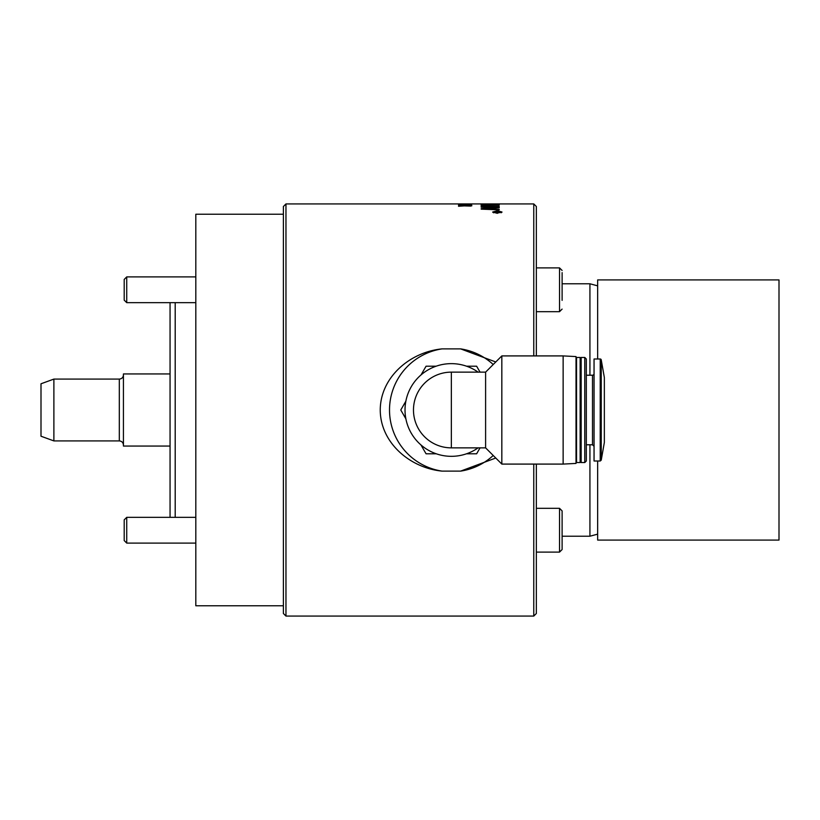 <?xml version="1.0" encoding="UTF-8"?>
<svg xmlns="http://www.w3.org/2000/svg" width="820" height="820" viewBox="0 0 820 820"><rect width="100%" height="100%" fill="white"/><g stroke="black" fill="none" stroke-linecap="round" stroke-linejoin="round"><path stroke-width="1.23" d="M498.714 212.585L499.318 211.724L497.904 211.724L498.714 212.38M499.318 212.021L500.056 212.185L498.888 212.585L497.207 212.216A719.017 582.21 114.2 0 0 494.747 212.667L494.747 212.411A718.31 582.241 -66.1 0 1 497.176 211.98L494.747 211.529L500.056 211.529L500.056 212.185M497.176 212.021L497.904 212.021M501.133 212.8L501.256 212.011L497.34 210.965L493.425 212.011L497.34 213.128L501.256 212.011M493.548 212.8L493.425 212.011M501.174 211.765L501.912 212.257M492.769 212.257L493.507 211.765M497.34 213.343L492.697 212.011L497.34 210.771L501.983 212.011L497.34 213.128M470.567 205.748L459.856 205.758L470.567 206.086M458.534 206.261L465.217 205.83M470.567 205.953L471.141 206.015M458.534 205.748L471.889 205.748L458.534 205.748M462.685 204.016L464.304 203.934L462.685 203.934M481.842 209.172A1881.808 1738.082 -59.6 0 1 483.902 209.018M496.448 207.849A7322.538 7105.864 43.9 0 1 497.812 207.901M481.176 207.224L481.176 206.896A7305.257 7088.603 44 0 1 499.206 207.429L499.206 207.798A1767.694 1628.305 118.7 0 0 492.43 208.29L483.902 208.844L488.607 208.997A7041.688 6760.285 37.7 0 1 499.206 209.407L499.206 209.858A7179.059 6884.033 -143.3 0 0 481.176 209.141L481.176 208.721A1878.148 1734.218 -59.6 0 1 491.58 207.962L496.448 207.675L492.133 207.562A7298.687 7073.843 -137 0 0 481.176 207.224M483.226 205.389L481.176 205.728L481.176 204.662A7241.738 7107.606 61.7 0 1 499.206 204.949L499.206 205.154A7218.337 7077.082 -120.9 0 0 483.226 204.877L483.226 205.769M481.176 205.184A7258.855 7124.918 61.6 0 1 483.226 205.205M285.965 203.924L283.392 206.507L283.392 613.493L285.965 616.076L285.965 203.924L488.617 203.934A7233.62 7129.182 -94.5 0 1 499.206 203.954L499.206 203.934A7323.809 7219.967 88.6 0 0 489.284 203.924L484.446 203.934M497.156 204.108A7241.215 7131.868 -103 0 0 491.498 204.067L497.156 204.108M489.448 204.057A7244.341 7136.716 -100.9 0 0 483.226 204.016L489.448 204.057M481.176 204.221L481.176 203.965A7241.738 7135.466 81.2 0 1 499.206 204.047L481.176 204.221M481.176 206.291L481.176 206.004A7241.738 7058.376 49 0 1 499.206 206.455L499.206 206.773A7241.738 7047.849 -132.8 0 0 481.176 206.291M464.612 204.211L470.567 204.211L464.612 204.323M461.783 204.108L471.889 204.2L461.783 204.057M464.95 204.641L464.95 204.539A8796.027 8665.042 62.9 0 1 471.674 204.621L470.137 205.123A8817.04 8686.25 62.8 0 1 471.008 205.123M462.183 204.631L464.95 204.539M466.621 205.041L458.534 204.805L462.183 204.518M470.137 205.123L466.621 204.651M489.191 203.924L533.769 203.924L533.769 355.911M533.769 464.089L533.769 616.076L285.965 616.076M493.22 455.479A61.818 61.818 0 0 1 460.614 471.121L495.762 458.021M495.762 361.979L460.614 348.879A61.818 61.818 0 0 1 493.22 364.521M460.614 471.121L442.072 471.121C409.805 467.984 380.326 442.564 380.244 410C380.326 377.436 409.805 352.016 442.072 348.879L460.614 348.879M170.058 373.94L123.43 373.94L123.43 446.059L170.058 446.059M53.884 379.086L41 383.78L41 436.219L53.884 440.914L53.884 379.086L119.31 379.086L119.31 440.914C121.811 441.16 123.184 442.533 123.43 445.034M421.039 445.096L426.062 453.788L436.107 453.788M405.797 401.298L400.775 410L405.797 418.702M436.107 366.212L426.062 366.212L421.039 374.904M480.048 372.136L476.625 366.212L466.58 366.212M466.58 453.788L476.625 453.788L480.048 447.863M600.22 461.004L601.234 460.153L604.35 442.452L604.35 377.548L601.234 359.847A1.035 1.035 0 0 0 600.22 358.996L594.049 358.996L594.049 461.004L600.22 461.004L600.22 358.996M478.101 372.136L485.604 372.136L485.604 447.863L478.101 447.863A46.371 46.371 0 0 1 416.755 379.127A46.371 46.371 0 0 1 478.101 372.136L451.348 372.136L451.348 447.863A37.863 37.863 0 0 1 414.233 402.476A37.863 37.863 0 0 1 451.348 372.136M478.101 447.863L451.348 447.863A37.863 37.863 0 0 1 436.588 444.87M594.049 446.316L592.501 444.778L592.501 375.222A1.548 1.548 0 0 0 594.049 373.684M584.773 462.552L586.32 461.004L586.32 358.996L584.773 357.448L581.165 357.448L581.165 462.552L584.773 462.552L584.773 357.448M581.165 462.552L581.165 357.448M580.14 410L580.14 357.448L576.532 357.448L576.532 462.552L580.14 462.552L580.14 410M563.135 464.089L576.019 463.423L576.019 356.577L563.135 355.911L501.83 355.911L501.83 464.089L563.135 464.089L563.135 355.911M562.11 300.366L562.11 277.898M195.816 543.096L126.731 543.096L126.731 517.338L195.816 517.338M126.731 517.338L124.199 519.859L124.199 540.564L126.731 543.096M562.11 521.376L562.11 510.901L559.527 508.318L559.527 552.106L562.11 549.533L562.11 521.376M195.816 302.662L126.731 302.662L126.731 276.904L195.816 276.904M126.731 276.904L124.199 279.435L124.199 300.14L126.731 302.662M562.11 272.599L562.11 289.204M283.392 214.235L195.816 214.235L195.816 605.765L283.392 605.765M597.657 285.852L589.928 283.781L589.928 375.222M589.928 444.778L589.928 536.218L597.657 534.148M175.203 517.338L175.203 302.662M170.058 302.662L170.058 517.338M533.769 616.076L536.352 613.493L536.352 464.089M536.352 355.911L536.352 206.507L533.769 203.924M442.072 471.121A61.818 61.818 0 0 1 442.072 348.879M597.657 358.996L597.657 279.917L779 279.917L779 540.083L597.657 540.083L597.657 461.004M601.234 460.153L601.234 359.847M536.352 267.894L559.527 267.894L562.11 270.467L559.527 267.894L559.527 311.682L562.11 309.099M119.31 379.086C121.811 378.84 123.184 377.466 123.43 374.965M119.31 440.914L53.884 440.914M592.501 375.222L586.32 375.222M592.501 444.778L586.32 444.778M580.652 357.971L580.14 357.448M580.652 462.029L580.14 462.552M576.019 462.029L576.532 462.552M576.019 357.971L576.532 357.448M485.604 447.863L501.83 464.089M485.604 372.136L501.83 355.911M536.352 552.106L559.527 552.106L562.11 549.533M559.527 508.318L536.352 508.318M559.527 311.682L536.352 311.682M562.11 536.218L589.928 536.218M562.11 283.781L589.928 283.781"/></g></svg>

